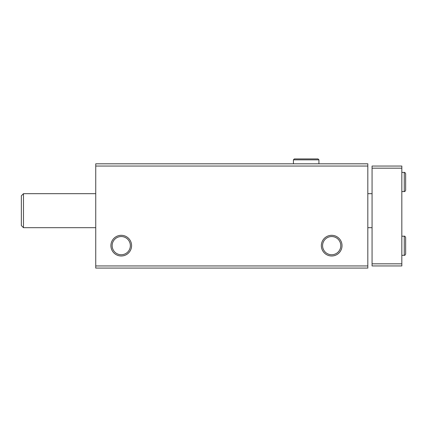 <?xml version="1.0" encoding="UTF-8"?>
<svg xmlns="http://www.w3.org/2000/svg" width="427" height="427" viewBox="0 0 427 427"><rect width="100%" height="100%" fill="white"/><g stroke="black" fill="none" stroke-linecap="round" stroke-linejoin="round"><path stroke-width="0.64" d="M95.744 268.076L367.818 268.076L367.818 265.946L95.744 265.946L95.744 268.076M95.744 265.946L95.744 163.813L367.818 163.813L367.818 265.946M110.913 245.648A10.339 10.339 0 0 0 126.419 254.604A10.339 10.339 0 0 0 126.419 236.697A10.339 10.339 0 0 0 110.913 245.648M321.344 245.648A10.339 10.339 0 0 0 336.85 254.604A10.339 10.339 0 0 0 336.85 236.697A10.339 10.339 0 0 0 321.344 245.648M95.744 166.05L367.818 166.05M322.577 245.648A9.106 9.106 0 0 0 336.23 253.531A9.106 9.106 0 0 0 336.23 237.764A9.106 9.106 0 0 0 322.577 245.648M112.146 245.648A9.106 9.106 0 0 0 125.805 253.531A9.106 9.106 0 0 0 125.805 237.764A9.106 9.106 0 0 0 112.146 245.648M23.474 227.687L21.35 225.563L21.35 195.806L23.474 193.682L23.474 227.687L95.744 227.687M401.823 168.174L372.066 168.174L372.066 166.05L401.823 166.05L401.823 265.946L372.066 265.946L372.066 263.822L401.823 263.822M372.066 168.174L372.066 263.822M318.926 163.813L318.926 159.831L293.424 159.831L293.424 163.813L293.424 159.831L294.326 158.924L318.024 158.924L318.926 159.831L318.024 158.924L294.326 158.924M404.268 236.19L404.268 255.319C404.748 255.522 405.212 255.058 405.65 253.937L405.65 237.572C405.212 236.451 404.748 235.992 404.268 236.19L401.823 236.19M404.268 172.423L404.268 191.552C404.748 191.755 405.212 191.291 405.65 190.17L405.65 173.805C405.212 172.684 404.748 172.225 404.268 172.423L401.823 172.423M367.818 227.687L372.066 227.687M23.474 193.682L95.744 193.682M367.818 193.682L372.066 193.682M401.823 255.319L404.268 255.319M405.65 245.824L405.65 253.937M405.65 245.685L405.65 237.572M401.823 191.552L404.268 191.552M405.65 182.057L405.65 190.17M405.65 181.918L405.65 173.805"/></g></svg>
